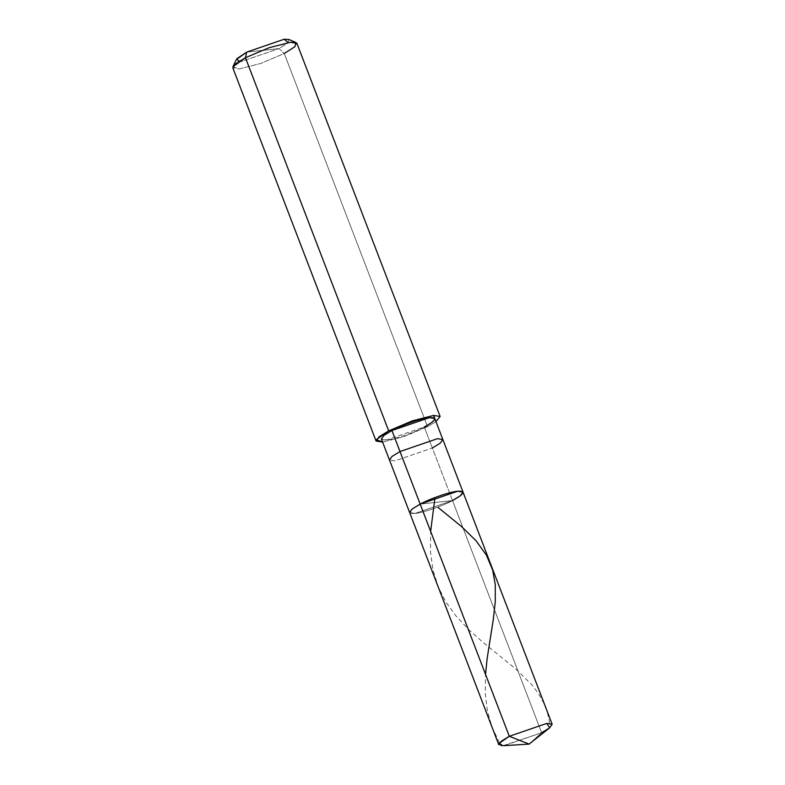<?xml version="1.0" encoding="UTF-8"?>
<svg xmlns="http://www.w3.org/2000/svg" width="785" height="785" viewBox="0 0 785 785"><rect width="100%" height="100%" fill="white"/><g stroke="black" fill="none" stroke-linecap="round" stroke-linejoin="round"><path stroke-width="0.59" stroke-dasharray="3.92 2.94" d="M498.789 744.769L504.176 745.622L541.65 732.748L529.149 744.092L541.65 732.748L452.513 500.565C442.701 505.972 422.094 513.056 415.049 513.429C406.65 513.792 408.357 510.682 420.171 504.098L452.513 500.565L415.049 513.429L409.662 512.576L415.049 513.429L452.513 500.565L420.171 504.098C408.357 510.682 406.65 513.792 415.049 513.429C422.094 513.056 442.701 505.972 452.513 500.565L541.65 732.748L502.989 745.73M549.677 727.803L541.65 732.748M463.022 492.087L460.471 495.678L452.513 500.565L432.339 448.009L394.875 460.873L389.488 460.02L394.875 460.873L432.339 448.009L424.273 426.981L386.799 439.855L381.412 438.992M391.931 430.523C380.107 437.108 378.399 440.218 386.799 439.855C393.854 439.472 414.46 432.398 424.273 426.981L427.511 426.628L284.268 53.488L279.018 48.582L246.676 52.124L279.018 48.582L288.262 42.576M420.171 504.098L452.513 500.565L420.171 504.098M232.968 66.725L239.307 68.933L260.512 63.526L284.268 53.488L427.511 426.628L435.96 421.584L427.511 426.628L403.804 436.656L382.599 442.073L403.804 436.656L427.511 426.628L424.273 426.981L452.513 500.565M296.887 43.312L293.816 47.62L284.268 53.488L260.512 63.526L239.307 68.933L232.841 67.903M238.758 61.583L241.544 61.456L279.018 48.582L241.544 61.456L236.265 59.621M442.848 439.531L440.297 443.123L432.339 448.009M434.782 418.513L432.231 422.094L424.273 426.981M288.801 39.456L287.899 42.92L279.018 48.582L284.268 53.488M549.677 723.299L547.498 712.839L544.152 703.733L538.598 693.705L531.916 684.883L516.236 669.379L482.157 641.61L468.812 629.698L456.056 616.068L445.978 602.105L438.285 587.052L432.957 569.998L430.494 552.022L430.641 531.376M499.525 742.855L491.999 727.057L487.387 710.808L485.307 693.754L485.532 674.364"/><path stroke-width="1.18" d="M452.513 500.565C464.337 493.981 466.045 490.87 457.645 491.233C450.59 491.606 429.984 498.691 420.171 504.098L509.298 736.291L529.149 744.092L509.298 736.291L501.35 741.177L498.789 744.769L409.662 512.576L412.213 508.984L420.171 504.098L457.645 491.233L463.022 492.087L457.645 491.233L420.171 504.098L412.213 508.984L409.662 512.576L389.488 460.02L392.039 456.428L399.997 451.542L420.171 504.098C429.984 498.691 450.59 491.606 457.645 491.233C466.045 490.87 464.337 493.981 452.513 500.565L460.471 495.678L463.022 492.087L442.848 439.531L437.471 438.678L399.997 451.542L392.039 456.428L389.488 460.02L381.412 438.992L383.973 435.41L391.931 430.523L399.997 451.542L437.471 438.678L442.848 439.531L434.782 418.513L429.395 417.649L391.931 430.523L388.693 430.877L391.931 430.523L509.298 736.291L546.772 723.417L549.677 727.803L529.149 744.092L502.989 745.73L499.162 743.326L509.298 736.291L546.772 723.417L552.159 724.28L463.022 492.087M541.65 732.748L549.598 727.872L552.159 724.28M288.262 42.576L284.141 39.25L246.676 52.124L245.45 57.727L388.693 430.877L379.145 436.735L376.084 441.042L382.599 442.073L376.309 439.678L388.693 430.877L412.449 420.838L433.654 415.432L435.96 421.584L440.12 416.462L433.654 415.432L412.449 420.838L388.693 430.877L245.45 57.727L232.968 66.725L236.265 59.621L246.676 52.124L236.923 58.649L238.758 61.583M376.084 441.042L232.841 67.903L235.912 63.595L245.45 57.727L269.206 47.689L290.421 42.282L296.887 43.312L440.12 416.462M432.339 448.009L440.297 443.123L442.848 439.531M424.273 426.981C436.087 420.397 437.795 417.286 429.395 417.649C422.35 418.032 401.743 425.107 391.931 430.523M284.268 53.488L294.934 46.688L296.004 42.527L290.421 42.282L269.206 47.689L245.45 57.727L246.676 52.124L284.141 39.25L288.801 39.456L296.004 42.527M430.641 531.376L434.929 497.975M501.272 745.75L499.525 742.855M485.532 674.364L487.161 658.38L493.284 619.591L495.306 601.516L495.266 584.697L492.656 570.028L486.396 555.103L476.004 540.718L461.521 526.539L438.04 507.414"/></g></svg>
